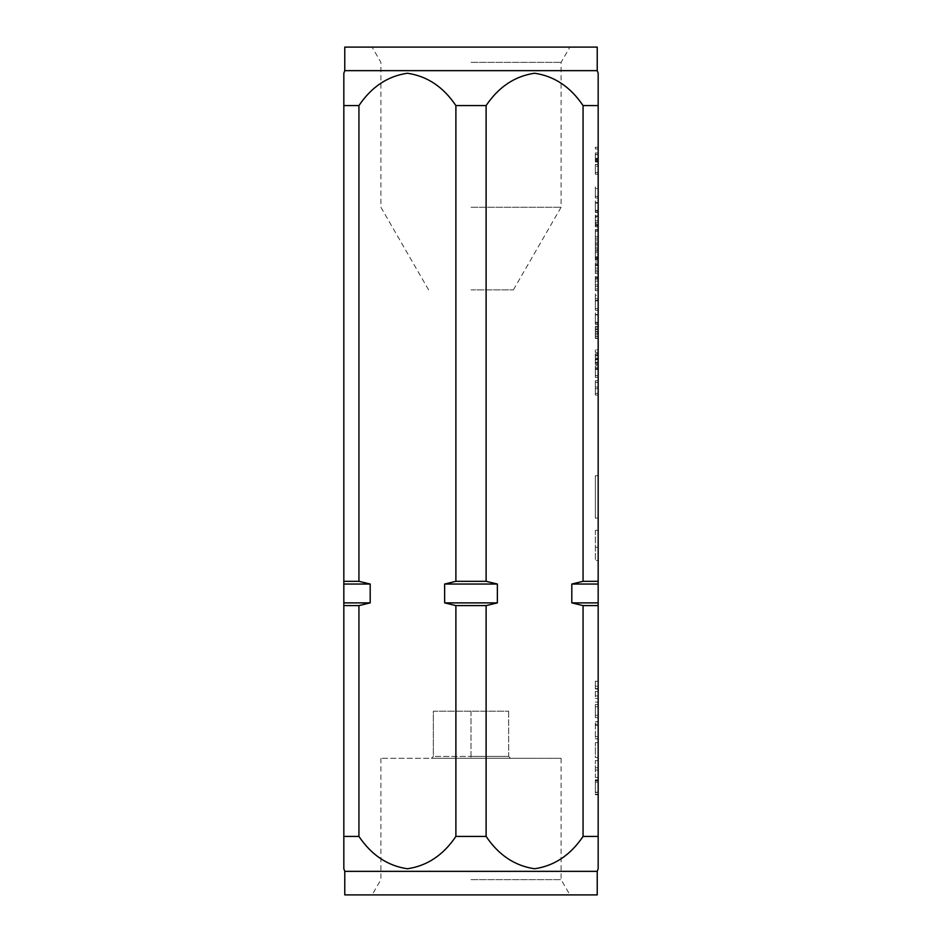<?xml version="1.0" encoding="UTF-8"?>
<svg xmlns="http://www.w3.org/2000/svg" width="942" height="942" viewBox="0 0 942 942"><rect width="100%" height="100%" fill="white"/><g stroke="black" fill="none" stroke-linecap="round" stroke-linejoin="round"><path stroke-width="0.71" stroke-dasharray="4.71 3.53" d="M471 289.877L513.39 289.877L471 289.877M433.32 711.21L508.68 711.21L433.32 711.21L433.32 756.426L471 756.426L433.32 756.426L431.436 758.31L561.102 758.31L380.898 758.31L510.564 758.31L431.436 758.31L433.32 756.426L433.32 711.21M598.17 369.417L598.17 375.67L598.17 369.417L598.17 375.67L598.17 369.417L598.17 375.67L598.17 369.417L598.17 375.67L598.17 369.417L595.344 369.417L598.17 369.417L595.344 369.417L595.344 375.67L595.344 369.417L595.344 375.67L595.344 369.417L598.17 369.417M598.17 295.482L598.17 298.744L598.17 295.482L595.344 295.482L595.344 298.744L595.344 295.482M598.17 217.39L598.17 220.652L598.17 217.39L595.344 217.39L595.344 220.652L595.344 217.39M598.17 314.911L598.17 322.694L598.17 314.911L595.344 314.911L595.344 322.694L595.344 314.911M598.17 281.081L598.17 288.959L598.17 281.081L598.17 288.959L598.17 281.081L595.344 281.081L598.17 281.081L595.344 281.081L595.344 290.631L595.344 281.081L595.344 290.631L595.344 281.081L595.344 288.959L595.344 281.081L595.344 288.959L595.344 281.081L598.17 281.081L598.17 290.631L598.17 271.802L595.344 271.838L595.344 279.103L595.344 271.802L598.17 271.802L598.17 273.486L595.344 273.463L598.17 273.498M598.17 265.538L598.17 271.791L598.17 265.538L598.17 271.791L598.17 265.538L595.344 265.538L598.17 265.538M598.17 188.565L598.17 196.325L598.17 188.565L595.344 188.565L595.344 196.325L595.344 188.565M595.344 704.498L595.344 717.651L595.344 706.783L598.17 706.783L598.17 715.272L598.17 704.498L598.17 717.651L595.344 717.651L595.344 706.783L595.344 715.272L598.17 715.272L598.17 706.783L598.17 715.272L595.344 715.284L595.344 704.498L598.17 704.498M598.17 166.204L598.17 172.527L598.17 166.204L595.344 166.204L598.17 166.204M598.17 202.577L598.17 210.349L598.17 202.577L595.344 202.577L595.344 210.349L595.344 202.577M598.17 216.436L598.17 225.209L598.17 216.436L595.344 216.436L595.344 225.209L595.344 216.436M598.17 217.496L598.17 224.208L598.17 217.496L595.344 217.496L595.344 224.208L595.344 217.496M598.17 300.887L598.17 308.658L598.17 300.887L595.344 300.887L595.344 308.658L595.344 300.887M598.17 236.418L598.17 244.19L598.17 236.418L595.344 236.418L595.344 244.19L595.344 236.418M598.17 250.784L598.17 260.133L595.344 260.133L595.344 250.784L598.17 250.784L595.344 250.784L595.344 256.495L595.344 249.088L595.344 256.813L595.344 250.784L598.17 250.796L598.17 229.66L598.17 240.022L598.17 230.06L595.344 230.06L595.344 238.114L595.344 229.66L595.344 240.022L595.344 230.06L598.17 230.06M598.17 258.438L598.17 254.693L595.344 254.693L595.344 258.438L598.17 258.449M598.17 314.51L598.17 322.294L598.17 314.51L595.344 314.51L595.344 322.294L595.344 314.51M598.17 328.876L598.17 338.225L595.344 338.225L595.344 328.876L598.17 328.876L595.344 328.876L595.344 334.587L595.344 327.192L595.344 334.905L595.344 328.876L598.17 328.888L598.17 334.905L598.17 326.226L595.344 326.226L595.344 329.771L595.344 326.226L598.17 326.226M598.17 336.529L598.17 332.797L595.344 332.797L595.344 336.529L598.17 336.541M595.344 284.884L598.17 284.884L598.17 276.901L598.17 286.58L598.17 284.908L595.344 284.884L595.344 278.596L598.17 278.596L595.344 278.596L595.344 284.884L595.344 276.901L595.344 286.58L595.344 284.908L598.17 284.908L595.344 284.908M595.344 265.538L595.344 271.791L595.344 265.538M595.344 172.527L598.17 172.527L595.344 172.527L595.344 166.204L595.344 172.527M595.344 369.417L595.344 375.67L595.344 369.417M598.17 380.733L595.344 380.733L598.17 380.721L595.344 380.733L598.17 380.721L595.344 380.733L598.17 380.721L595.344 380.733L598.17 380.733L595.344 380.721L598.17 380.733L598.17 382.417L595.344 382.417L598.17 382.417L595.344 382.417L598.17 382.417L598.17 387.032L595.344 387.032L598.17 387.032L595.344 387.032L598.17 387.032L598.17 388.728L595.344 388.728L598.17 388.728L595.344 388.728L598.17 388.728L598.17 393.344L595.344 393.344L598.17 393.344L595.344 393.344L595.344 395.039L595.344 380.733L595.344 395.039L595.344 380.733L595.344 393.344L598.17 393.344L598.17 395.039L598.17 380.733L598.17 395.039L595.344 395.039L598.17 395.039M595.344 367.733L595.344 377.353L595.344 365.814L595.344 377.353L595.344 367.733L598.17 367.733L598.17 377.353L598.17 367.733L595.344 367.733L598.17 367.733L595.344 367.733L595.344 377.353L595.344 367.733L598.17 367.733L595.344 367.745M595.344 293.786L595.344 300.439L595.344 293.786L598.17 293.786L598.17 300.439M595.344 215.694L595.344 222.347L595.344 215.694L598.17 215.694L598.17 222.347L598.17 214.964L595.344 214.964L595.344 226.775L595.344 223.336L595.344 225.715L598.17 225.715L598.17 215.694M598.17 364.354L595.344 364.354L598.17 364.354L598.17 359.868L595.344 359.868L598.17 359.868L598.17 362.705L595.344 362.705L598.17 362.705L598.17 363.918L595.344 363.918L598.17 363.918L598.17 362.199L595.344 362.199L598.17 362.199L598.17 358.996L595.344 358.996L598.17 358.996L598.17 355.829L595.344 355.829L598.17 355.829L598.17 354.133L595.344 354.133L595.344 358.113L595.344 353.627L595.344 364.354L595.344 353.627L595.344 364.354L595.344 354.133L598.17 354.133L598.17 358.113L598.17 353.627L598.17 364.354L598.17 353.627L595.344 353.627L598.17 353.627M598.17 352.343L595.344 352.343L598.17 352.343L595.344 352.343L595.344 349.823L595.344 352.343L595.344 349.823L595.344 352.343L598.17 352.343L598.17 349.823L598.17 352.343L598.17 349.823L595.344 349.823L598.17 349.823M595.344 336.694L598.17 336.694L598.17 331.466L595.344 331.466L595.344 329.771L595.344 338.461L595.344 331.466L598.17 331.466L598.17 338.225M595.344 313.227L595.344 324.307L595.344 313.227L598.17 313.227L598.17 324.307M598.17 261.935L595.344 261.935L598.17 261.935L598.17 264.867L595.344 264.867L595.344 273.463L595.344 261.935L595.344 273.463L595.344 263.842L598.17 263.842L595.344 263.442L595.344 270.154L595.344 263.442L598.17 263.442L598.17 264.996L595.344 264.996M595.344 186.869L595.344 197.961L595.344 186.869L598.17 186.869L598.17 197.961M595.344 695.938L598.17 695.938L598.17 688.59L595.344 688.59L595.344 698.422L595.344 688.59L598.17 688.59L598.17 686.2L595.344 686.2L595.344 681.243L595.344 688.59L595.344 686.2L598.17 686.2L598.17 681.243L595.344 681.243L598.17 681.243M595.344 738.893L598.17 738.893L598.17 721.913L595.344 721.913L595.344 738.964L595.344 721.937L595.344 735.949L598.17 735.949L598.17 721.678L595.344 721.678L598.17 721.678M595.344 738.764L598.17 738.764L598.17 724.221L595.344 724.21L595.344 724.845L598.17 724.845L598.17 738.964L595.344 738.964M598.17 757.568L595.344 757.568L595.344 742.696L595.344 757.568L598.17 757.568L598.17 742.696L595.344 742.696L598.17 742.696M598.17 777.433L595.344 777.433L595.344 760.583L595.344 777.433L598.17 777.433L598.17 760.583L595.344 760.583L598.17 760.583M595.344 780.836L598.17 780.836L598.17 782.837L595.344 782.837L595.344 792.187L595.344 779.823L595.344 792.175M595.344 792.493L595.344 782.119L595.344 794.389L598.17 794.4L598.17 782.119L598.17 792.493L595.344 792.493M598.17 518.1L595.344 518.1L595.344 475.71L595.344 518.1L598.17 518.1L598.17 475.71L595.344 475.71L598.17 475.71M598.17 148.977L595.344 148.977L598.17 148.977L595.344 148.977L595.344 147.282L595.344 148.977L595.344 147.282L595.344 148.977L598.17 148.977L598.17 147.282L598.17 148.977L598.17 147.282L595.344 147.282L598.17 147.282M595.344 158.656L598.17 158.656L595.344 159.068L595.344 158.303L595.344 161.989L595.344 154.488L595.344 161.247L598.17 161.259M595.344 154.653L598.17 154.653L598.17 159.068L598.17 158.303L595.344 158.303L598.17 158.303L598.17 161.989L598.17 160.375L595.344 160.375L595.344 152.922L598.17 152.922M598.17 164.497L595.344 164.497L598.17 164.509L598.17 172.563L595.344 172.563L595.344 174.199L595.344 164.509L595.344 172.563L598.17 172.563L598.17 174.199L595.344 174.199L598.17 174.199M595.344 200.881L595.344 211.985L595.344 200.881L598.17 200.881L598.17 211.985L598.17 202.636L595.344 202.636L595.344 212.433L595.344 202.636L598.17 202.636L598.17 212.433L595.344 212.433L598.17 212.433M595.344 226.775L598.17 226.775L598.17 223.336L595.344 223.336L595.344 214.964M598.17 215.93L595.344 215.93L595.344 218.367L598.17 218.367M595.344 240.022L598.17 240.022L595.344 239.81M595.344 249.43L595.344 242.129L595.344 249.43L598.17 249.43M595.344 259.18L595.344 251.125L595.344 259.18L598.17 259.18L598.17 251.125L598.17 259.18L595.344 259.18M595.344 299.191L595.344 310.295L595.344 299.191L598.17 299.191L598.17 310.295M595.344 203.083L595.344 210.737L595.344 203.083L598.17 203.083L598.17 210.737L598.17 203.083L595.344 203.083M595.344 234.723L595.344 245.827L595.344 234.723L598.17 234.723M595.344 312.838L595.344 323.918L595.344 312.838L598.17 312.838L598.17 323.918L598.17 313.227M598.17 530.346L595.344 530.346L598.17 530.346L595.344 530.346L595.344 560.49L595.344 530.346L598.17 530.346L598.17 560.49L595.344 560.49M344.772 70.65L597.228 70.65M344.772 47.1L597.228 47.1M598.17 365.814L595.344 365.814L598.17 365.814L595.344 365.814L598.17 365.814L598.17 377.353L598.17 367.733L598.17 377.353L598.17 368.746L595.344 368.746L598.17 368.746M595.344 359.09L598.17 359.09L595.344 359.09M595.344 355.334L598.17 355.334L595.344 355.334M595.344 358.113L598.17 358.113L595.344 358.113M595.344 329.771L598.17 329.771L595.344 329.771M595.344 331.772L598.17 331.772L598.17 336.694M595.344 333.539L598.17 333.539L598.17 331.772M598.17 338.461L595.344 338.461L598.17 338.461L598.17 333.539M595.344 331.466L598.17 331.466L595.344 331.466M595.344 286.58L598.17 286.58L595.344 286.58M595.344 276.901L598.17 276.901L595.344 276.901M595.344 277.054L598.17 277.054M598.17 264.867L598.17 273.463L598.17 263.842L595.344 263.842M595.344 270.154L598.17 270.154L598.17 263.842M595.344 689.014L598.17 689.014L598.17 695.938M595.344 691.499L598.17 691.499L598.17 689.014M598.17 698.422L595.344 698.422L598.17 698.422L598.17 691.499M595.344 688.59L598.17 688.59L595.344 688.59M595.344 686.2L598.17 686.2L595.344 686.2M595.344 702.143L598.17 702.143M595.344 715.272L598.17 715.272M595.344 706.783L598.17 706.783M595.344 736.585L598.17 736.585M595.344 725.481L598.17 725.481M598.17 721.937L598.17 735.949M595.344 770.085L598.17 770.085L595.344 770.085M595.344 767.777L598.17 767.777L595.344 767.777M595.344 794.718L598.17 794.718L598.17 792.493M595.344 794.106L598.17 794.4M595.344 779.823L598.17 779.823L598.17 794.106M598.17 779.823L598.17 792.175M595.344 780.482L598.17 780.836M598.17 158.656L598.17 154.653M595.344 161.989L598.17 161.989M595.344 152.957L598.17 152.957M595.344 160.034L598.17 160.034L598.17 154.488L598.17 160.034M598.17 223.336L598.17 225.715M595.344 229.66L598.17 229.66M595.344 238.114L598.17 238.114L595.344 238.114M595.344 242.129L598.17 242.129M595.344 247.758L598.17 247.758M595.344 243.801L598.17 243.801M595.344 257.484L598.17 257.484L595.344 257.484M595.344 252.691L598.17 252.691M595.344 251.125L598.17 251.125L595.344 251.125M595.344 300.392L598.17 300.392L598.17 299.191M595.344 210.737L598.17 210.737L595.344 210.737M595.344 249.088L598.17 249.088M595.344 256.813L598.17 256.813L595.344 256.813M595.344 268.093L598.17 268.093M595.344 265.138L598.17 265.138L595.344 265.138M598.17 270.154L598.17 264.996M595.344 277.431L598.17 277.431M595.344 279.103L598.17 279.103M595.344 327.192L598.17 327.192L595.344 327.192M595.344 334.905L598.17 334.905L595.344 334.905M595.344 547.231L598.17 547.231M571.806 584.04L598.17 584.04L598.17 581.32L583.063 581.32L571.806 584.04L571.806 602.88L583.063 605.6L598.17 605.6L598.17 602.88L571.806 602.88M598.17 581.32L598.17 73.24L598.17 105.586L583.063 105.586L583.063 581.32M598.17 584.04L598.17 602.88M583.063 105.586C570.499 86.923 554.343 76.137 534.609 73.24C514.862 76.114 498.695 86.899 486.107 105.586L455.893 105.586L455.893 581.32L486.107 581.32L497.364 584.04L497.364 602.88L444.636 602.88L455.893 605.6L486.107 605.6L497.364 602.88M455.893 581.32L444.636 584.04L497.364 584.04M486.107 105.586L486.107 581.32M444.636 584.04L444.636 602.88M455.893 105.586C443.329 86.923 427.173 76.137 407.439 73.24C387.692 76.114 371.525 86.899 358.937 105.586L343.83 105.586L343.83 73.24L343.83 581.32L358.937 581.32L370.194 584.04L370.194 602.88L343.83 602.88L343.83 605.6L358.937 605.6L370.194 602.88M343.83 581.32L343.83 584.04L370.194 584.04M358.937 105.586L358.937 581.32M343.83 584.04L343.83 602.88M598.17 605.6L598.17 868.759L598.17 836.414L583.063 836.414C570.499 855.077 554.343 865.863 534.609 868.759C514.862 865.886 498.695 855.101 486.107 836.414L455.893 836.414C443.329 855.077 427.173 865.863 407.439 868.759C387.692 865.886 371.525 855.101 358.937 836.414L343.83 836.414L343.83 868.759L343.83 605.6M583.063 605.6L583.063 836.414M486.107 605.6L486.107 836.414M455.893 605.6L455.893 836.414M358.937 605.6L358.937 836.414M344.772 871.35L597.228 871.35M344.772 894.9L597.228 894.9M471 894.9L569.91 894.9L471 894.9M471 879.64L561.102 879.64L471 879.64M471 47.1L569.91 47.1L471 47.1M471 62.36L561.102 62.36L471 62.36M471 207.24L561.102 207.24L471 207.24M508.68 711.21L508.68 756.426L471 756.426L508.68 756.426L510.564 758.31L508.68 756.426L508.68 711.21M471 711.21L471 758.31L471 711.21M598.17 375.67L595.344 375.67L598.17 375.705M598.17 375.634L595.344 375.634L598.17 375.634M595.344 298.72L598.17 298.72M595.344 220.605L598.17 220.605M595.344 322.694L598.17 322.694M598.17 278.596L595.344 278.596M598.17 271.791L595.344 271.791L598.17 271.755M595.344 196.325L598.17 196.325M595.344 210.349L598.17 210.349M595.344 225.22L598.17 225.22M595.344 224.208L598.17 224.208M595.344 308.658L598.17 308.658M595.344 244.178L598.17 244.178M595.344 250.713L598.17 250.713M595.344 322.294L598.17 322.294M595.344 328.805L598.17 328.805M598.17 382.417L595.344 382.417L598.17 382.417M598.17 377.365L595.344 377.365L598.17 377.389M598.17 377.353L595.344 377.353L598.17 377.353M595.344 222.347L598.17 222.347M595.344 324.319L598.17 324.319M598.17 263.854L595.344 263.854M595.344 197.973L598.17 197.973M598.17 717.663L595.344 717.663M598.17 717.651L595.344 717.651M598.17 782.119L595.344 782.119M598.17 792.222L595.344 792.222M598.17 159.681L595.344 159.681M598.17 154.5L595.344 154.5M598.17 164.438L595.344 164.438M598.17 164.532L595.344 164.532M595.344 211.997L598.17 211.997M598.17 231.308L595.344 231.308M595.344 310.307L598.17 310.307M595.344 245.827L598.17 245.827M598.17 290.666L595.344 290.666L598.17 290.654M598.17 290.619L595.344 290.631M598.17 288.97L595.344 288.97M595.344 323.918L598.17 323.918M598.17 327.204L595.344 327.204M380.898 758.31L380.898 879.64L372.09 894.9M561.102 758.31L561.102 879.64L569.91 894.9M513.39 289.877L561.102 207.24L561.102 62.36L569.91 47.1M428.61 289.877L380.898 207.24L380.898 62.36L372.09 47.1"/><path stroke-width="1.41" d="M598.17 263.442L598.17 281.081M598.17 704.498L598.17 702.143L598.17 704.498M344.772 70.65L344.772 47.1L597.228 47.1L597.228 70.65L344.772 70.65L343.83 73.24M583.063 581.32L598.17 581.32L598.17 584.04L571.806 584.04L583.063 581.32L583.063 105.586L598.17 105.586L598.17 581.32M598.17 584.04L598.17 602.88L571.806 602.88L583.063 605.6L583.063 836.414L598.17 836.414L598.17 868.759L598.17 605.6L583.063 605.6M598.17 602.88L598.17 605.6M571.806 584.04L571.806 602.88M598.17 395.039L598.17 380.733M598.17 368.746L598.17 365.814M598.17 300.439L598.17 293.786M598.17 225.715L598.17 215.694M598.17 326.226L598.17 328.876M598.17 324.307L598.17 312.838M598.17 263.842L598.17 261.935M598.17 197.961L598.17 186.869M598.17 681.243L598.17 698.422M598.17 717.651L598.17 706.783M598.17 738.964L598.17 735.949M598.17 742.696L598.17 757.568M598.17 760.583L598.17 777.433M598.17 792.493L598.17 779.823M598.17 475.71L598.17 518.1M598.17 147.282L598.17 148.977M598.17 161.989L598.17 152.922M598.17 174.199L598.17 164.509M598.17 212.433L598.17 200.881M598.17 230.06L598.17 250.784M598.17 310.295L598.17 300.392M598.17 349.823L598.17 352.343M598.17 353.627L598.17 364.354M598.17 560.49L598.17 530.346M343.83 581.32L343.83 73.24L343.83 105.586L358.937 105.586L358.937 581.32L343.83 581.32L343.83 602.88L370.194 602.88L358.937 605.6L343.83 605.6L343.83 602.88M358.937 581.32L370.194 584.04L343.83 584.04M358.937 105.586C371.501 86.923 387.657 76.137 407.391 73.24C427.138 76.114 443.305 86.899 455.893 105.586L455.893 581.32L486.107 581.32L497.364 584.04L444.636 584.04L455.893 581.32M583.063 105.586C570.475 86.899 554.308 76.114 534.561 73.24C514.827 76.137 498.671 86.923 486.107 105.586L455.893 105.586M598.17 105.586L598.17 73.24L598.17 105.586M486.107 105.586L486.107 581.32M444.636 584.04L444.636 602.88L497.364 602.88L486.107 605.6L455.893 605.6L444.636 602.88M497.364 584.04L497.364 602.88M370.194 584.04L370.194 602.88M486.107 605.6L486.107 836.414C498.671 855.077 514.827 865.863 534.561 868.759C554.308 865.886 570.475 855.101 583.063 836.414M343.83 605.6L343.83 868.759L343.83 836.414L358.937 836.414C371.501 855.077 387.657 865.863 407.391 868.759C427.138 865.886 443.305 855.101 455.893 836.414L486.107 836.414M358.937 605.6L358.937 836.414M455.893 605.6L455.893 836.414M598.17 868.759L597.228 871.35L344.772 871.35L343.83 868.759M597.228 871.35L597.228 894.9L344.772 894.9L344.772 871.35M597.228 70.65L598.17 73.24"/></g></svg>
